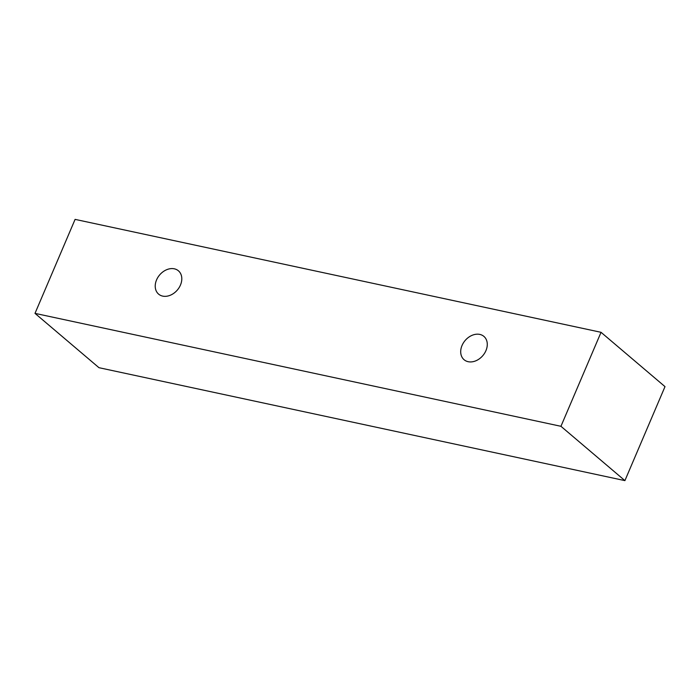 <?xml version="1.0" encoding="UTF-8"?>
<svg xmlns="http://www.w3.org/2000/svg" width="700" height="700" viewBox="0 0 700 700"><rect width="100%" height="100%" fill="white"/><g stroke="black" fill="none" stroke-linecap="round" stroke-linejoin="round"><path stroke-width="1.05" d="M162.697 296.109A15.304 11.638 130.3 0 1 158.611 294.131A15.304 11.638 130.3 0 1 156.564 279.895A15.304 11.638 130.3 0 1 178.421 270.804A15.304 11.638 130.3 0 1 179.121 287.613A15.304 11.638 130.3 0 1 162.697 296.109M462.035 345.494A15.304 11.638 130.3 0 1 483.892 336.394A15.304 11.638 130.3 0 1 484.601 353.203A15.304 11.638 130.3 0 1 468.169 361.699A15.304 11.638 130.3 0 1 464.082 359.721A15.304 11.638 130.3 0 1 462.035 345.494M75.093 219.38L601.038 332.308L560.945 426.3L35 313.373L75.093 219.38M601.038 332.308L665 386.627L624.907 480.62L98.962 367.692L35 313.373M624.907 480.62L560.945 426.3"/></g></svg>
